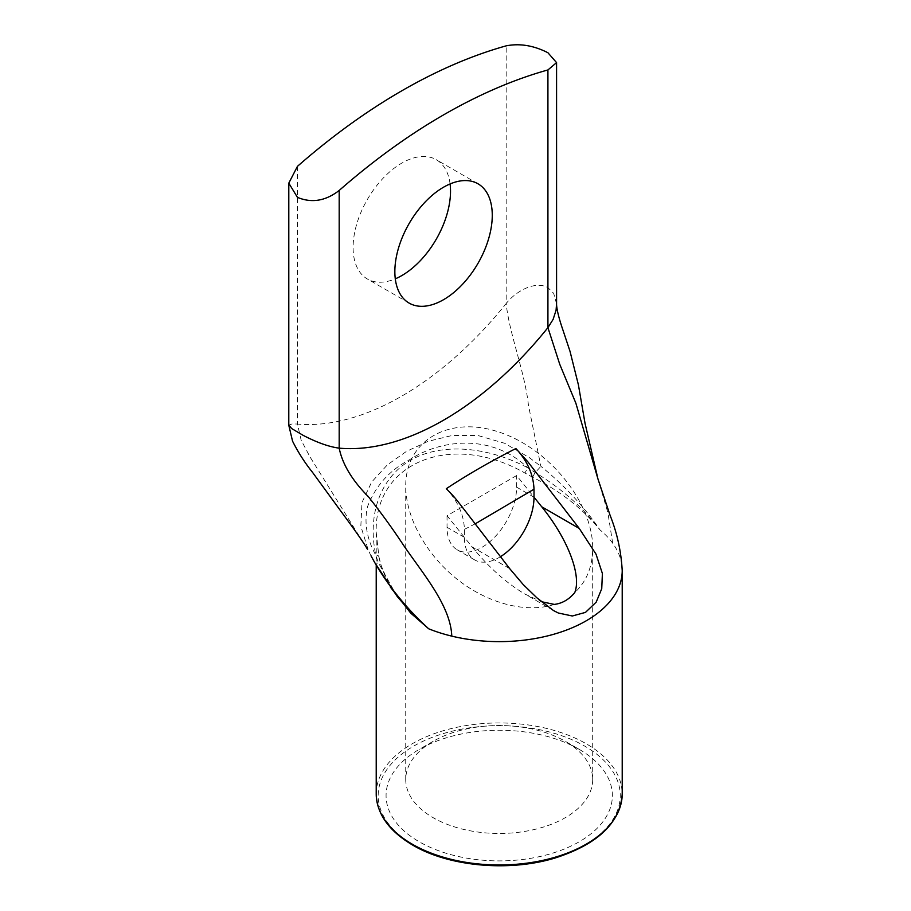 <?xml version="1.0" encoding="UTF-8"?>
<svg xmlns="http://www.w3.org/2000/svg" width="911" height="911" viewBox="0 0 911 911"><rect width="100%" height="100%" fill="white"/><g stroke="black" fill="none" stroke-linecap="round" stroke-linejoin="round"><path stroke-width="0.68" stroke-dasharray="4.55 3.42" d="M397.162 596.398L378.464 562.93L375.867 555.425C366.757 538.788 363.967 522.561 367.497 506.755C375.412 485.962 389.544 470.213 409.916 459.52C440.377 439.671 491.348 432.976 527.697 467.764L535.133 472.479C561.461 488.433 583.086 507.575 599.996 529.895C582.63 508.543 560.151 490.983 532.559 477.216L524.93 473.025C451.594 431.097 374.079 462.162 376.22 532.616L378.942 557.304A4.919 2.3 167.7 0 0 378.93 556.86A4.919 2.3 167.7 0 0 375.867 555.425C367.031 514.464 380.399 477.751 410.508 460.249C440.742 442.905 485.95 445.809 527.697 467.764L524.93 473.025M378.942 557.304L380.832 564.82L390.238 586.923M371.107 555.983L368.363 550.358L360.836 526.228L362.009 502.405L371.711 481.987L387.391 464.826L406.465 451.389L428.068 441.334L452.323 435.435L477.842 435.492L504.569 443.258L529.177 457.516L540.872 466.33A9.839 1.013 -47.2 0 1 535.133 472.479L532.559 477.216M556.575 303.898L553.672 293.331L547.921 287.637C535.383 280.554 516.195 290.768 506.174 303.545C509.283 333.802 525.066 372.793 528.426 405.167L540.872 466.33C564.046 485.062 583.757 506.243 599.996 529.895A122.996 71.012 180 0 1 607.033 536.442A122.996 71.012 180 0 1 612.693 543.218A122.996 71.012 180 0 1 622.19 569.273M397.242 596.5C389.919 586.923 384.442 576.162 380.809 564.228A4.919 2.38 -16.4 0 0 380.809 564.194A4.919 2.38 -16.4 0 0 378.464 562.93A9.839 3.075 -29.9 0 1 374.82 562.713M367.554 549.492L309.934 456.798L301.154 440.172L297.441 424.059A295.198 170.425 120 0 0 506.174 303.545L506.174 45.846M500.538 556.655A49.194 28.4 -60 0 1 474.62 559.878A49.194 28.4 -60 0 1 464.428 537.353L464.428 529.359C463.824 514.613 457.777 501.061 446.299 488.706M579.237 749.377L579.237 749.377A113.158 65.33 180 0 1 579.237 841.764A113.158 65.33 180 0 1 419.208 841.764A113.158 65.33 180 0 1 419.208 749.377A113.158 65.33 180 0 1 579.237 749.377L565.321 741.338A93.48 53.965 0 0 0 433.124 741.338A93.48 53.965 0 0 0 405.737 779.497A93.48 53.965 0 0 0 456.855 827.609A93.48 53.965 0 0 0 554.298 823.1A93.48 53.965 0 0 0 592.697 779.497A93.48 53.965 0 0 0 565.321 741.338L579.237 749.377M447.039 515.717L447.039 527.31A49.194 28.4 120 0 0 457.231 549.834A49.194 28.4 120 0 0 495.14 536.659A49.194 28.4 120 0 0 516.617 487.146L534.005 497.178L516.617 475.542L447.039 515.717L472.137 546.942C488.82 567.416 506.425 583.12 524.941 594.063L541.214 601.647M516.617 487.146L516.617 475.542M554.298 604.414C526.399 613.604 487.647 603.515 456.855 579.032C426.097 554.514 405.771 517.55 405.737 486.11C405.372 440.434 449.203 415.131 499.217 432.144C549.242 448.474 593.072 502.997 592.697 548.433C592.514 566.813 586.525 581.537 574.75 592.605M297.441 166.36L297.441 424.059L292.26 423.866L288.798 425.118M450.08 183.942A68.883 39.765 120 0 0 436.255 159.687A68.883 39.765 120 0 0 383.178 178.146A68.883 39.765 120 0 0 353.104 247.462A68.883 39.765 120 0 0 367.372 278.994A68.883 39.765 120 0 0 395.294 278.834M380.821 564.228A4.919 2.38 -16.4 0 1 380.832 564.82M612.693 543.218L607.842 512.517L597.969 479.015M464.428 529.359L475.235 523.825M413.64 844.975A121.026 69.874 0 0 0 616.121 813.66A121.026 69.874 0 0 0 467.89 728.071A121.026 69.874 0 0 0 413.64 844.975M376.22 793.959A122.996 71.012 180 0 1 462.253 726.238A122.996 71.012 180 0 1 599.996 753.249A122.996 71.012 180 0 1 622.213 793.959M464.428 537.353L447.039 527.31M509.682 568.623L472.137 546.942M376.254 532.662L378.93 556.86L380.809 564.194M376.22 532.616L376.22 565.173M474.62 559.878L457.231 549.834M553.478 610.541L524.941 594.063M433.124 741.338L419.208 749.377M592.697 779.497L592.697 548.433M405.737 779.497L405.737 486.11M478.002 183.794L436.255 159.687M409.119 303.09L367.372 278.994"/><path stroke-width="1.37" d="M390.238 586.923L410.679 613.069L428.694 628.795L410.815 612.329L397.242 596.5L374.683 562.531A9.839 3.075 -29.9 0 1 374.603 562.326L371.107 555.983L374.683 562.531A9.839 3.075 -29.9 0 0 374.82 562.713M622.19 569.273A122.996 71.012 180 0 1 622.213 570.457A122.996 71.012 180 0 1 622.213 570.616A122.996 71.012 180 0 1 451.765 636.129A122.996 71.012 180 0 1 440.024 632.86A122.996 71.012 180 0 1 428.694 628.795C406.591 608.525 388.564 586.377 374.603 562.326L371.039 555.858M288.798 425.118L291.702 428.58L303.249 435.401C317.13 442.587 329.11 446.834 339.188 448.155L339.188 190.456C325.569 201.012 311.653 203.312 297.441 197.357L288.798 183.145L297.441 166.36A590.385 340.862 120 0 1 506.174 45.846C519.805 43.193 533.721 45.493 547.921 52.736L556.575 62.631L556.575 304.775C556.963 310.469 559.138 319.044 563.1 330.534L570.024 351.361L578.417 384.897L585.01 423.194L597.969 479.015L575.877 403.22L559.764 364.343L547.921 327.641L553.114 319.397L556.074 310.241L556.575 303.898M515.877 448.531C490.357 461.49 467.161 474.882 446.299 488.706C454.543 497.064 455.659 498.568 464.428 509.875L509.682 568.623L523.165 584.509L536.852 597.798L553.478 610.541L558.352 613.023L572.336 615.995L585.488 612.386L596.193 602.137L601.738 588.7L602.399 573.509L596.01 554.139L579.259 528.448L527.947 461.923L515.877 448.531C527.332 460.852 533.379 474.403 534.005 489.196L534.005 497.178A49.194 28.4 -60 0 1 500.538 556.655M541.214 601.647L554.298 604.414C562.178 603.458 568.988 599.518 574.75 592.605C581.742 575.285 567.701 538.777 541.715 506.767L534.005 497.178M395.294 278.834A68.883 39.765 120 0 0 450.08 183.942M394.85 271.558A68.883 39.765 -60 0 1 424.925 202.242A68.883 39.765 -60 0 1 478.002 183.794A68.883 39.765 -60 0 1 478.002 263.325A68.883 39.765 -60 0 1 409.119 303.09A68.883 39.765 -60 0 1 394.85 271.558M339.188 190.456A590.385 340.862 -60 0 1 547.921 69.942L547.921 327.641A295.198 170.425 -60 0 1 339.188 448.155C342.411 464.2 352.147 480.382 368.386 496.689C380.639 512.255 391.605 527.298 401.273 541.84C419.39 569.603 450.706 604.141 451.765 636.129M556.575 62.631L547.921 69.942M475.235 523.825L534.005 489.196M412.25 844.178A122.996 71.012 180 0 1 376.22 793.959C376.801 813.99 388.94 831.026 412.66 845.078C448.975 866.657 509.545 872.078 555.357 857.923C597.969 844.121 620.254 822.804 622.213 793.959A122.996 71.012 180 0 1 546.293 859.574A122.996 71.012 180 0 1 412.25 844.178M579.259 528.448L541.715 506.767M376.22 565.173L376.22 793.959M622.213 570.616L622.213 793.959M367.554 549.492C365.106 544.744 356.099 531.83 340.532 510.729L312.53 472.365C304.832 462.777 298.17 452.38 292.556 441.175L288.787 425.278L288.798 183.145M597.969 479.015L610.119 515.398C617.123 532.981 621.154 551.337 622.202 570.468"/></g></svg>
